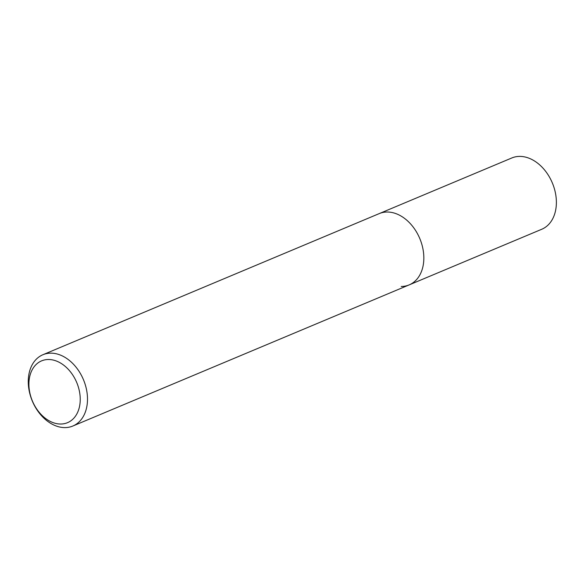 <?xml version="1.0" encoding="UTF-8"?>
<svg xmlns="http://www.w3.org/2000/svg" width="584" height="584" viewBox="0 0 584 584"><rect width="100%" height="100%" fill="white"/><g stroke="black" fill="none" stroke-linecap="round" stroke-linejoin="round"><path stroke-width="0.88" d="M50.845 353.152A38.661 27.718 -112.8 0 0 42.917 354.729A38.661 27.718 -112.8 0 0 30.434 395.842A38.661 27.718 -112.8 0 0 64.912 427.605A38.661 27.718 -112.8 0 0 72.839 426.028A38.661 27.718 -112.8 0 0 85.33 384.914A38.661 27.718 -112.8 0 0 50.845 353.152M42.917 354.729L379.264 213.591A38.661 27.718 67.2 0 1 387.185 212.014A38.661 27.718 67.2 0 1 421.67 243.776A38.661 27.718 67.2 0 1 409.18 284.89A38.661 27.718 67.2 0 1 401.252 286.467M60.663 424.028A33.507 24.017 67.2 0 1 29.638 391.849A33.507 24.017 67.2 0 1 48.472 359.503A33.507 24.017 67.2 0 1 79.497 391.689A33.507 24.017 67.2 0 1 60.663 424.028M379.264 213.591A38.661 27.718 67.2 0 1 387.185 212.014A38.661 27.718 67.2 0 1 421.67 243.776A38.661 27.718 67.2 0 1 409.18 284.89L541.726 229.271A38.661 27.718 -112.8 0 0 554.216 188.157A38.661 27.718 -112.8 0 0 519.738 156.395A38.661 27.718 -112.8 0 0 511.81 157.972L379.264 213.591M72.839 426.028L409.18 284.89"/></g></svg>
